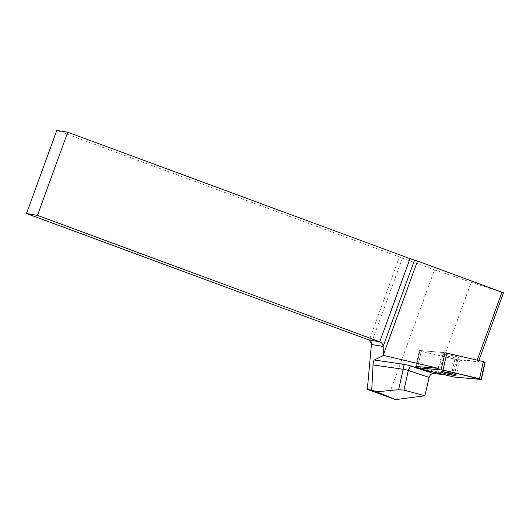 <?xml version="1.0" encoding="UTF-8"?>
<svg xmlns="http://www.w3.org/2000/svg" width="530" height="530" viewBox="0 0 530 530"><rect width="100%" height="100%" fill="white"/><g stroke="black" fill="none" stroke-linecap="round" stroke-linejoin="round"><path stroke-width="0.4" stroke-dasharray="2.65 1.99" d="M458.874 357.591A7.168 0.855 -167.4 0 0 451.182 355.332A7.168 0.855 -167.4 0 0 445.293 354.888A7.168 0.855 -167.4 0 0 452.103 357.28A7.168 0.855 -167.4 0 0 459.278 358.002A7.168 0.855 -167.4 0 0 458.874 357.591M485.195 362.288L459.589 360.234L421.237 351.277L419.952 350.549L444.981 352.649M443.517 374.558L451.315 375.147A3.332 0.397 -167.4 0 1 449.771 374.829L415.825 366.555L419.382 350.595L421.237 351.277L417.686 367.237M437.787 374.074L471.197 282.278L503.5 292.798M478.842 360.546L478.544 361.354L456.84 359.532L452.01 375.267M388.192 397.089L434.487 269.902L56.829 130.38M371.351 343.168L402.436 258.07M434.487 269.902L471.197 282.278M415.825 366.555L419.382 350.595L419.952 350.549L416.401 366.508L419.952 350.549L441.974 352.397L438.959 365.925L444.08 352.715L477.086 360.526L478.544 361.354M477.219 360.161L477.086 360.526M449.771 374.829L453.329 358.87A3.332 0.397 -167.4 0 0 454.866 359.188L456.84 359.532M453.329 358.87L421.237 351.277L417.435 368.383M444.08 352.715L443.266 352.576A3.332 0.397 -167.4 0 0 441.974 352.397M453.7 374.107A7.168 0.855 -167.4 0 0 455.727 373.961A7.168 0.855 -167.4 0 0 448.917 371.57A7.168 0.855 -167.4 0 0 441.742 370.848A7.168 0.855 -167.4 0 0 443.511 371.841M449.93 355.1A7.168 0.855 12.6 0 1 459.278 358.002A7.168 0.855 12.6 0 1 454.641 357.783A7.168 0.855 12.6 0 1 445.293 354.888A7.168 0.855 12.6 0 1 449.93 355.1M457.715 359.91L453.905 377.016M484.619 362.341L480.809 379.447M455.78 377.34L459.589 360.234M419.833 368.953L415.606 367.542M399.428 256.904L369.291 340.154M454.866 359.188L451.315 375.147M442.411 356.399L443.266 352.576M441.742 370.848L441.483 371.994M455.727 373.961L455.475 375.108"/><path stroke-width="0.79" d="M441.172 369.755L444.981 352.649L483.333 361.606L485.195 362.288L481.386 379.394L443.047 370.086L415.573 367.701L453.905 377.016L481.386 379.394M455.065 374.697A7.168 0.855 -167.4 0 0 447.373 372.438A7.168 0.855 -167.4 0 0 441.483 371.994A7.168 0.855 -167.4 0 0 448.294 374.385A7.168 0.855 -167.4 0 0 455.475 375.108A7.168 0.855 -167.4 0 0 455.065 374.697M398.626 389.722L376.598 391.802L371.735 390.14L373.054 364.918L403.178 369.284L398.626 389.722L403.946 390.1L408.319 370.477L429.141 377.42C429.956 374.842 431.46 373.557 433.653 373.564L443.517 374.558M410.021 258.64L67.727 132.235L37.464 215.385L379.752 341.797L410.021 258.64L414.52 260.197L383.13 346.448L383.495 355.398L438.204 368.337L416.401 366.508L415.825 366.555L415.573 367.701M383.495 355.398L374.266 360.016C373.657 360.579 373.252 362.215 373.054 364.918M383.601 354.186L417.494 261.065L503.5 292.798L478.842 360.546M376.598 391.802L395.691 399.62L367.336 389.391L371.424 344.46A4.445 4.392 99.6 0 0 371.351 343.168L368.787 339.929L379.752 341.797C381.739 342.665 382.865 344.222 383.13 346.448L371.424 344.46M371.735 390.14L367.336 389.391M67.727 132.235L56.829 130.38L26.5 213.524L368.787 339.929M417.494 261.065L414.52 260.197M395.691 399.62L424.888 395.758L403.946 390.1M429.141 377.42L424.888 395.758M501.983 292.116L477.219 360.161M438.204 368.337L438.959 365.925M37.464 215.385L26.5 213.524M443.511 371.841A7.168 0.855 -167.4 0 0 451.09 373.743A7.168 0.855 -167.4 0 0 453.7 374.107M443.053 370.086L416.149 367.654C415.136 367.648 415.566 367.893 417.435 368.383L453.899 377.009L480.809 379.447C481.816 379.447 481.386 379.208 479.524 378.712L443.053 370.086L446.856 352.98M479.524 378.712L483.333 361.606M416.401 366.508L416.143 367.654M433.653 373.564L419.833 368.953M415.606 367.542L412.201 366.409A4.445 2.889 -71.6 0 0 408.319 370.477A4.445 0.53 -167.4 0 0 403.178 369.284A4.445 2.352 98.2 0 0 401.919 364.024L374.266 360.016M401.919 364.024A8.897 1.06 12.6 0 1 412.201 366.409"/></g></svg>
